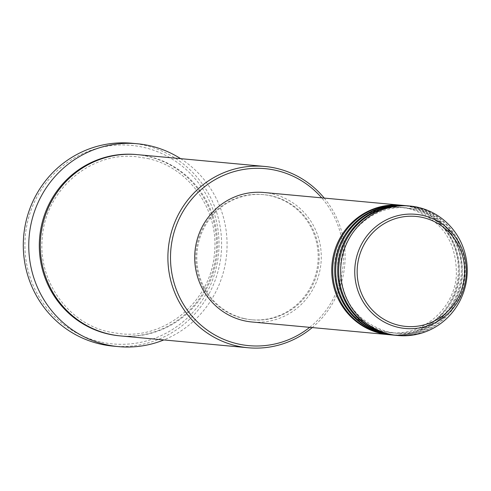 <?xml version="1.0" encoding="UTF-8"?>
<svg xmlns="http://www.w3.org/2000/svg" width="491" height="491" viewBox="0 0 491 491"><rect width="100%" height="100%" fill="white"/><g stroke="black" fill="none" stroke-linecap="round" stroke-linejoin="round"><path stroke-width="0.37" stroke-dasharray="2.46 1.84" d="M401.521 205.25A65.021 63.278 -84.7 0 1 409.089 206.496A65.021 63.278 -84.7 0 1 457.551 279.704A65.021 63.278 -84.7 0 1 389.516 334.739M402.019 205.299A65.021 63.278 -84.7 0 1 410.083 206.588A65.021 63.278 -84.7 0 1 458.508 280.048A65.021 63.278 -84.7 0 1 390.014 334.788M404.498 205.526A65.021 63.278 -84.7 0 1 412.072 206.772A65.021 63.278 -84.7 0 1 460.533 279.98A65.021 63.278 -84.7 0 1 392.499 335.015M404.995 205.576A65.021 63.278 -84.7 0 1 413.06 206.864A65.021 63.278 -84.7 0 1 461.485 280.324A65.021 63.278 -84.7 0 1 392.99 335.065M407.481 205.803A65.021 63.278 -84.7 0 1 415.048 207.049A65.021 63.278 -84.7 0 1 463.51 280.257A65.021 63.278 -84.7 0 1 395.476 335.292M407.978 205.852A65.021 63.278 -84.7 0 1 416.043 207.141A65.021 63.278 -84.7 0 1 464.461 280.6A65.021 63.278 -84.7 0 1 395.973 335.341M100.385 341.932A99.704 97.028 -84.7 0 1 27.33 222.969A99.704 97.028 -84.7 0 1 143.525 147.343A99.704 97.028 -84.7 0 1 216.58 266.306A99.704 97.028 -84.7 0 1 100.385 341.932M113.047 346.118A101.87 99.139 95.3 0 0 220.355 260.359A101.87 99.139 95.3 0 0 144.489 145.268A101.87 99.139 95.3 0 0 131.852 143.249M137.308 154.634A91.031 88.589 -84.7 0 1 148.601 156.445A91.031 88.589 -84.7 0 1 216.39 259.291A91.031 88.589 -84.7 0 1 120.504 335.924M263.992 192.503A65.021 63.278 -84.7 0 1 272.057 193.792A65.021 63.278 -84.7 0 1 320.482 267.251A65.021 63.278 -84.7 0 1 251.987 321.992M244.395 318.585A62.854 61.172 -84.7 0 1 197.585 247.574A62.854 61.172 -84.7 0 1 263.796 194.657A62.854 61.172 -84.7 0 1 271.591 195.909A62.854 61.172 -84.7 0 1 318.401 266.92A62.854 61.172 -84.7 0 1 252.19 319.831A62.854 61.172 -84.7 0 1 244.395 318.585M243.401 318.493A62.854 61.172 -84.7 0 1 196.59 247.482A62.854 61.172 -84.7 0 1 262.802 194.565A62.854 61.172 -84.7 0 1 270.596 195.817A62.854 61.172 -84.7 0 1 317.407 266.828A62.854 61.172 -84.7 0 1 251.196 319.739A62.854 61.172 -84.7 0 1 243.401 318.493M180.62 158.654A101.87 99.139 -84.7 0 1 226.627 254.338A101.87 99.139 -84.7 0 1 163.816 339.938M324.238 198.088A91.031 88.589 -84.7 0 1 312.239 327.577M309.692 327.344A88.865 86.484 95.3 0 0 321.697 197.848M136.811 154.591A91.031 88.589 -84.7 0 1 147.607 156.353A91.031 88.589 -84.7 0 1 215.439 258.947A91.031 88.589 -84.7 0 1 120.007 335.875M409.101 208.657C441.274 218.796 457.017 241.198 456.348 275.868C453.96 309.324 422.045 336.445 389.719 332.585L381.937 331.339C349.77 321.194 334.021 298.792 334.69 264.121C337.078 230.672 368.993 203.544 401.319 207.411L409.101 208.657M412.084 208.933C444.251 219.072 459.999 241.474 459.324 276.145C456.937 309.6 425.028 336.722 392.696 332.861L384.913 331.615C352.747 321.47 336.998 299.068 337.667 264.397C340.054 230.948 371.969 203.82 404.302 207.687L412.084 208.933M415.061 209.209C447.227 219.348 462.976 241.75 462.307 276.421C459.92 309.876 428.005 336.998 395.678 333.137L387.896 331.891C355.723 321.746 339.981 299.344 340.65 264.674C343.037 231.224 374.952 204.096 407.278 207.963L415.061 209.209M147.619 158.513C189.01 167.044 219.489 210.344 214.432 253.54C211.056 300.823 165.94 339.183 120.209 333.72L109.198 331.959C67.807 323.422 37.328 280.122 42.386 236.932C45.761 189.643 90.878 151.289 136.615 156.752L147.619 158.513M263.796 194.657L262.802 194.565M252.19 319.831L251.196 319.739"/><path stroke-width="0.74" d="M389.516 334.739A65.021 63.278 -84.7 0 1 389.019 334.696A65.021 63.278 -84.7 0 1 380.955 333.401A65.021 63.278 -84.7 0 1 332.536 259.942A65.021 63.278 -84.7 0 1 401.024 205.207A65.021 63.278 -84.7 0 1 401.521 205.25M392.499 335.015A65.021 63.278 -84.7 0 1 392.002 334.972L390.014 334.788A65.021 63.278 -84.7 0 1 381.949 333.493A65.021 63.278 -84.7 0 1 333.524 260.034A65.021 63.278 -84.7 0 1 402.019 205.299L404.007 205.484A65.021 63.278 -84.7 0 1 404.498 205.526M392.002 334.972A65.021 63.278 -84.7 0 1 383.937 333.677A65.021 63.278 -84.7 0 1 335.513 260.218A65.021 63.278 -84.7 0 1 404.007 205.484M395.476 335.292A65.021 63.278 -84.7 0 1 394.979 335.249L392.99 335.065A65.021 63.278 -84.7 0 1 384.926 333.77A65.021 63.278 -84.7 0 1 336.507 260.31A65.021 63.278 -84.7 0 1 404.995 205.576L406.984 205.76A65.021 63.278 -84.7 0 1 407.481 205.803M394.979 335.249A65.021 63.278 -84.7 0 1 386.914 333.954A65.021 63.278 -84.7 0 1 338.489 260.494A65.021 63.278 -84.7 0 1 406.984 205.76M397.955 335.525L395.973 335.341A65.021 63.278 -84.7 0 1 387.908 334.046A65.021 63.278 -84.7 0 1 339.484 260.586A65.021 63.278 -84.7 0 1 407.978 205.852L409.96 206.036A65.021 63.278 -84.7 0 1 418.025 207.325A65.021 63.278 -84.7 0 1 466.45 280.784A65.021 63.278 -84.7 0 1 397.955 335.525A65.021 63.278 -84.7 0 1 389.891 334.23A65.021 63.278 -84.7 0 1 341.472 260.77A65.021 63.278 -84.7 0 1 409.96 206.036M321.697 197.848A88.865 86.484 95.3 0 0 276.224 170.432A88.865 86.484 95.3 0 0 172.66 237.84A88.865 86.484 95.3 0 0 237.773 343.878A88.865 86.484 95.3 0 0 309.692 327.344M312.239 327.577A91.031 88.589 -84.7 0 1 248.102 347.751A91.031 88.589 -84.7 0 1 236.809 345.946A91.031 88.589 -84.7 0 1 169.014 243.1A91.031 88.589 -84.7 0 1 264.907 166.467A91.031 88.589 -84.7 0 1 276.2 168.272A91.031 88.589 -84.7 0 1 324.238 198.088M137.314 143.753L131.852 143.249A101.87 99.139 95.3 0 0 24.55 229.002A101.87 99.139 95.3 0 0 100.409 344.093A101.87 99.139 95.3 0 0 113.047 346.118L118.509 346.621A101.87 99.139 -84.7 0 1 105.872 344.596A101.87 99.139 -84.7 0 1 30.012 229.512A101.87 99.139 -84.7 0 1 137.314 143.753A101.87 99.139 -84.7 0 1 149.951 145.778A101.87 99.139 -84.7 0 1 180.62 158.654M248.102 347.751L120.504 335.924A91.031 88.589 -84.7 0 1 109.211 334.113A91.031 88.589 -84.7 0 1 41.422 231.273A91.031 88.589 -84.7 0 1 137.308 154.634L264.907 166.467M389.019 334.696L251.987 321.992A65.021 63.278 -84.7 0 1 243.923 320.703A65.021 63.278 -84.7 0 1 195.504 247.237A65.021 63.278 -84.7 0 1 263.992 192.503L401.024 205.207M163.816 339.938A101.87 99.139 -84.7 0 1 118.509 346.621M422.861 217.525A55.231 53.746 95.3 0 0 358.498 259.42A55.231 53.746 95.3 0 0 398.962 325.318A55.231 53.746 95.3 0 0 463.326 283.424A55.231 53.746 95.3 0 0 422.861 217.525M398.14 327.331A57.324 55.784 -84.7 0 1 356.141 258.929A57.324 55.784 -84.7 0 1 422.941 215.451A57.324 55.784 -84.7 0 1 464.946 283.847A57.324 55.784 -84.7 0 1 398.14 327.331M120.007 335.875A91.031 88.589 -84.7 0 1 108.216 334.021A91.031 88.589 -84.7 0 1 40.465 230.923A91.031 88.589 -84.7 0 1 136.811 154.591"/></g></svg>
